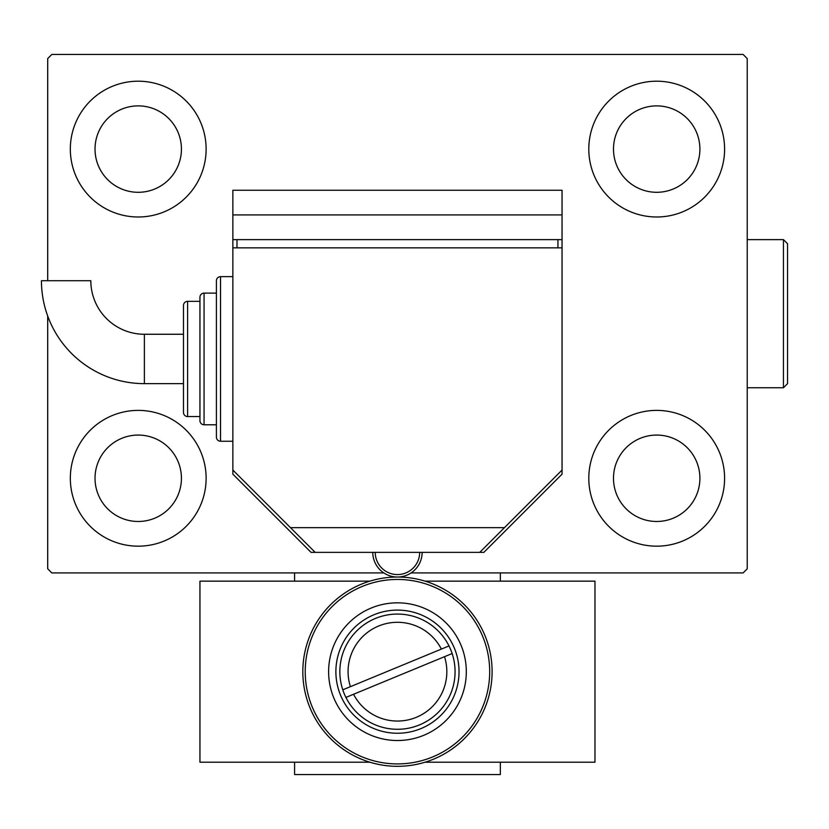 <?xml version="1.0" encoding="UTF-8"?>
<svg xmlns="http://www.w3.org/2000/svg" width="829" height="829" viewBox="0 0 829 829"><rect width="100%" height="100%" fill="white"/><g stroke="black" fill="none" stroke-linecap="round" stroke-linejoin="round"><path stroke-width="1.24" d="M70.33 478.281A67.895 67.895 0 0 1 138.225 410.386A67.895 67.895 0 0 1 206.12 478.281A67.895 67.895 0 0 1 138.225 546.176A67.895 67.895 0 0 1 70.33 478.281M588.797 149.096A67.895 67.895 0 0 1 656.692 81.201A67.895 67.895 0 0 1 724.598 149.096A67.895 67.895 0 0 1 656.692 216.991A67.895 67.895 0 0 1 588.797 149.096M588.797 478.281A67.895 67.895 0 0 1 656.692 410.386A67.895 67.895 0 0 1 724.598 478.281A67.895 67.895 0 0 1 656.692 546.176A67.895 67.895 0 0 1 588.797 478.281M70.33 149.096A67.895 67.895 0 0 1 138.225 81.201A67.895 67.895 0 0 1 206.12 149.096A67.895 67.895 0 0 1 138.225 216.991A67.895 67.895 0 0 1 70.33 149.096M95.024 149.096A43.201 43.201 0 0 1 138.225 105.884A43.201 43.201 0 0 1 181.427 149.096A43.201 43.201 0 0 1 138.225 192.297A43.201 43.201 0 0 1 95.024 149.096M613.491 478.281A43.201 43.201 0 0 1 656.692 435.07A43.201 43.201 0 0 1 699.904 478.281A43.201 43.201 0 0 1 656.692 521.482A43.201 43.201 0 0 1 613.491 478.281M613.491 149.096A43.201 43.201 0 0 1 656.692 105.884A43.201 43.201 0 0 1 699.904 149.096A43.201 43.201 0 0 1 656.692 192.297A43.201 43.201 0 0 1 613.491 149.096M95.024 478.281A43.201 43.201 0 0 1 138.225 435.07A43.201 43.201 0 0 1 181.427 478.281A43.201 43.201 0 0 1 138.225 521.482A43.201 43.201 0 0 1 95.024 478.281M411.111 572.922L743.105 572.922L747.23 568.808L747.23 58.569L743.105 54.455L51.812 54.455L47.699 58.569L47.699 280.71M47.699 316.025L47.699 568.808L51.812 572.922L383.817 572.922M500.333 762.203L500.333 774.545L294.585 774.545L294.585 762.203M294.585 581.15L294.585 572.922M500.333 572.922L500.333 581.15M232.866 441.246L220.524 441.246A4.114 4.114 0 0 1 216.41 437.132L216.41 280.772A4.114 4.114 0 0 1 220.524 276.648L220.524 441.246A4.114 4.114 0 0 1 216.41 437.132L216.41 424.79L204.058 424.79A4.114 4.114 0 0 1 199.944 420.676L199.944 297.228A4.114 4.114 0 0 1 204.058 293.114L204.058 424.79A4.114 4.114 0 0 1 199.944 420.676L199.944 416.562L187.603 416.562A4.114 4.114 0 0 1 183.489 412.438L183.489 305.455A4.114 4.114 0 0 1 187.603 301.341L187.603 416.562A4.114 4.114 0 0 1 183.489 412.438L183.489 383.64L144.381 383.64A102.931 102.931 0 0 1 41.45 280.71L90.827 280.71A53.553 53.553 0 0 0 144.381 334.263L144.381 383.64A102.931 102.931 0 0 1 41.45 280.71M144.381 334.263L183.489 334.263L183.489 305.455A4.114 4.114 0 0 1 187.603 301.341L199.944 301.341L199.944 297.228A4.114 4.114 0 0 1 204.058 293.114L216.41 293.114L216.41 280.772L216.41 293.114M216.41 280.772A4.114 4.114 0 0 1 220.524 276.648L232.866 276.648M232.866 470.053L232.866 247.85L562.052 247.85L562.052 470.053L479.763 552.352L315.165 552.352L232.866 470.053L232.866 474.167L311.051 552.352L315.165 552.352M290.471 527.658L504.446 527.658M557.938 239.622L557.938 247.85M236.98 239.622L236.98 247.85M562.052 214.929L562.052 190.245L232.866 190.245L232.866 214.929L562.052 214.929L562.052 239.622L232.866 239.622L232.866 247.85M232.866 214.929L232.866 239.622M422.148 552.352A24.694 24.694 0 0 1 397.464 577.036A24.694 24.694 0 0 1 372.77 552.352A24.694 24.694 0 0 0 397.454 577.036A24.694 24.694 0 0 0 422.148 552.352M345.921 697.427L353.558 694.267A49.377 49.377 0 0 0 416.313 717.313A49.377 49.377 0 0 0 444.51 656.692L452.137 653.542A57.605 57.605 0 0 1 419.464 724.919A57.605 57.605 0 0 1 342.781 689.821A57.605 57.605 0 0 1 375.464 618.434A57.605 57.605 0 0 1 448.997 645.936L342.781 689.821M441.37 649.086A49.377 49.377 0 0 0 378.604 626.04A49.377 49.377 0 0 0 350.408 686.661M448.997 645.936A57.605 57.605 0 0 1 452.137 653.542M353.558 694.267L444.51 656.692M455.069 671.677A57.605 57.605 0 0 1 397.464 729.282A57.605 57.605 0 0 1 339.849 671.677A57.605 57.605 0 0 1 397.464 614.071A57.605 57.605 0 0 1 455.069 671.677M302.823 671.677A94.641 94.641 0 0 1 397.464 577.036A94.641 94.641 0 0 1 492.105 671.677A94.641 94.641 0 0 1 397.464 766.317A94.641 94.641 0 0 1 302.823 671.677A94.641 94.641 0 0 0 397.464 766.317A94.641 94.641 0 0 0 492.105 671.677M479.763 552.352L483.877 552.352L562.052 474.167L562.052 470.053M562.052 247.85L562.052 239.622M425.07 581.15L594.973 581.15L594.973 762.203L425.07 762.203M369.858 762.203L199.944 762.203L199.944 581.15L369.858 581.15M216.41 424.79L216.41 437.132M783.436 239.622L787.55 243.736L787.55 383.64L783.436 387.754L783.436 239.622L747.23 239.622M375.236 552.352A22.217 22.217 0 0 0 397.464 574.57A22.217 22.217 0 0 0 419.681 552.352M489.69 671.677A92.226 92.226 0 0 0 397.464 579.45A92.226 92.226 0 0 0 305.227 671.677A92.226 92.226 0 0 0 397.464 763.913A92.226 92.226 0 0 0 489.69 671.677M459.038 671.677A61.574 61.574 0 0 0 397.464 610.103A61.574 61.574 0 0 0 335.88 671.677A61.574 61.574 0 0 0 397.464 733.25A61.574 61.574 0 0 0 459.038 671.677M328.616 671.677A68.848 68.848 0 0 1 397.464 602.828A68.848 68.848 0 0 1 466.312 671.677A68.848 68.848 0 0 1 397.464 740.525A68.848 68.848 0 0 1 328.616 671.677M783.436 387.754L747.23 387.754"/></g></svg>
